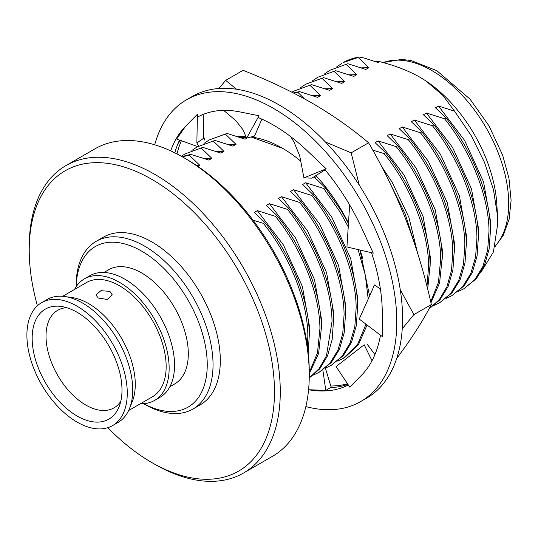<?xml version="1.0" encoding="UTF-8"?>
<svg xmlns="http://www.w3.org/2000/svg" width="538" height="538" viewBox="0 0 538 538"><rect width="100%" height="100%" fill="white"/><g stroke="black" fill="none" stroke-linecap="round" stroke-linejoin="round"><path stroke-width="0.81" d="M183.734 157.621L186.632 159.295A173.424 100.129 60 0 1 309.263 371.691L309.263 375.033A177.52 102.489 -120 0 0 183.734 157.621A177.52 102.489 -120 0 0 94.977 148.824L65.992 165.563A177.52 102.489 60 0 1 202.786 213.122A177.52 102.489 60 0 1 280.278 391.772A177.52 102.489 60 0 1 243.506 473.036A177.52 102.489 60 0 1 154.749 464.24L151.851 462.572A173.424 100.129 -120 0 0 274.481 391.772A173.424 100.129 -120 0 0 151.851 179.369A173.424 100.129 -120 0 0 29.22 250.17L29.22 246.828A177.52 102.489 60 0 1 65.992 165.563M143.639 403.641A92.718 53.531 -120 0 0 207.244 364.697A92.718 53.531 -120 0 0 142.657 251.71A92.718 53.531 -120 0 0 76.147 286.747M76.12 286.794L76.12 285.644A96.82 55.898 60 0 1 96.168 241.32A96.82 55.898 60 0 1 170.775 267.258A96.82 55.898 60 0 1 213.041 364.697A96.82 55.898 60 0 1 192.987 409.014A96.82 55.898 60 0 1 144.581 404.22L143.585 403.648M98.279 298.045L95.878 294.911L100.949 290.681L109.873 291.354L112.274 294.911L107.223 299.424L98.279 298.045M32.166 338.207A63.524 36.678 -120 0 0 69.005 410.494A63.524 36.678 -120 0 0 119.093 406.741A63.524 36.678 -120 0 0 121.998 390.07A63.524 36.678 -120 0 0 61.191 306.452A63.524 36.678 -120 0 0 32.166 338.207M66.766 307.702A56.322 32.515 -120 0 0 57.68 310.305A56.322 32.515 -120 0 0 46.019 336.089A56.322 32.515 -120 0 0 70.606 392.767A56.322 32.515 -120 0 0 114.002 407.858A56.322 32.515 -120 0 0 120.801 401.294M112.57 425.598L118.024 422.451A70.969 40.975 -120 0 0 129.476 408.591A70.969 40.975 -120 0 0 132.725 389.963A70.969 40.975 -120 0 0 64.789 296.539A70.969 40.975 -120 0 0 47.055 299.525L41.601 302.679A70.969 40.975 -120 0 0 26.9 335.167A70.969 40.975 -120 0 0 57.875 406.587A70.969 40.975 -120 0 0 112.57 425.598A70.969 40.975 -120 0 0 127.264 393.11A70.969 40.975 -120 0 0 96.289 321.69A70.969 40.975 -120 0 0 41.601 302.679M129.476 408.591L132.261 401.704A65.952 38.077 -120 0 0 135.273 384.394A65.952 38.077 -120 0 0 72.139 297.575L64.789 296.539M140.499 403.682A70.182 40.518 -120 0 0 154.608 400.42L160.001 397.3A70.182 40.518 -120 0 0 174.541 365.174A70.182 40.518 -120 0 0 143.902 294.548A70.182 40.518 -120 0 0 89.819 275.745L84.426 278.859A70.182 40.518 -120 0 0 74.547 289.444M154.608 400.42A70.182 40.518 -120 0 0 169.14 368.288A70.182 40.518 -120 0 0 138.508 297.662A70.182 40.518 -120 0 0 84.426 278.859M169.887 386.714L174.655 383.964A65.952 38.077 -120 0 0 188.313 353.769A65.952 38.077 -120 0 0 159.53 287.393A65.952 38.077 -120 0 0 108.703 269.726L103.928 272.484M192.987 409.014L200.257 404.818A96.82 55.898 -120 0 0 220.311 360.494A96.82 55.898 -120 0 0 178.051 263.062A96.82 55.898 -120 0 0 103.444 237.124L96.168 241.32M375.02 61.487L379.458 61.594C394.744 65.441 408.322 70.693 420.178 77.358L425.773 80.828L442.673 95.199L454.57 111.178L471.335 135.825L484.523 162.422L493.44 189.591L497.529 215.671L496.769 203.593A108.629 62.717 -120 0 0 425.962 80.956A108.629 62.717 -120 0 0 425.309 80.518M463.991 288.671L476.258 278.798L484.341 265.664L489.136 249.067L490.481 230.056C490.199 195.496 472.431 150.432 445.968 117.903L444.502 118.75C470.965 151.279 488.733 196.343 489.015 230.903L487.67 249.914L482.875 266.512L474.792 279.646L463.991 288.671L458.45 291.334M451.913 295.644L464.186 285.772L472.263 272.638L477.058 256.041L478.403 237.029C478.121 202.47 460.353 157.405 433.89 124.877L432.424 125.724C458.887 158.253 476.655 203.317 476.937 237.877L475.599 256.888L470.797 273.486L462.72 286.619L451.913 295.644L446.379 298.301M439.835 302.618L452.108 292.746L460.185 279.612L464.987 263.015L466.325 244.003C466.043 209.443 448.275 164.379 421.812 131.85L420.346 132.698C446.809 165.227 464.576 210.291 464.859 244.851L463.521 263.862L458.719 280.459L450.642 293.593L439.835 302.618L434.3 305.275M429.035 308.852L440.03 299.72L448.107 286.586L452.909 269.989L454.247 250.977C453.971 216.417 436.197 171.353 409.734 138.824L408.268 139.665C434.731 172.2 452.505 217.258 452.781 251.818L451.523 270.332L446.997 286.593L439.344 299.626L429.062 308.805M430.945 302.8L439.607 282.853L442.169 257.944C441.893 223.384 424.119 178.327 397.663 145.791L396.197 146.639C422.653 179.174 440.427 224.232 440.703 258.791L438.436 282.437L430.709 301.778M427.683 289.188L430.091 264.918C429.815 230.358 412.041 185.301 385.585 152.765L384.119 153.612C410.575 186.141 428.349 231.206 428.625 265.765L426.99 286.424M365.995 324.185L357.38 344.952L343.224 358.395L344.69 357.555L358.436 344.71L367.064 324.992M343.224 358.395L337.682 361.059M331.146 365.369L343.412 355.504L351.489 342.363L356.29 325.766L357.629 306.754C357.353 272.194 339.579 227.137 313.116 194.601L311.657 195.449C338.113 227.977 355.887 273.042 356.163 307.601L354.824 326.613L350.023 343.21L341.946 356.344L331.146 365.369L325.604 368.032M319.068 372.343L331.334 362.471L339.411 349.337L344.212 332.74L345.551 313.728C345.275 279.168 327.501 234.104 301.045 201.575L299.579 202.422C326.035 234.951 343.809 280.016 344.085 314.575L342.746 333.587L337.945 350.184L329.868 363.318L319.068 372.343L313.526 374.999M309.236 378.012L319.727 368.893L327.548 355.813L332.188 339.417L333.479 320.702C333.197 286.142 315.423 241.078 288.967 208.549L287.5 209.396C313.957 241.925 331.731 286.989 332.013 321.549L326.479 355.699L319.135 368.644L309.236 377.918M309.263 373.809L318.61 353.466L321.401 327.676C321.119 293.116 303.351 248.052 276.888 215.523L275.422 216.363C301.885 248.899 319.653 293.963 319.935 328.523L317.501 352.867L309.263 372.558M308.187 352.383L309.323 334.649C309.041 300.09 291.273 255.025 264.81 222.49L263.344 223.337C289.807 255.873 307.575 300.93 307.857 335.49L307.494 346.741M497.529 215.671L497.778 223.418L493.413 251.999L480.797 272.537M128.616 410.541L152.496 396.755A65.952 38.077 -120 0 0 166.155 366.566A65.952 38.077 -120 0 0 137.365 300.191A65.952 38.077 -120 0 0 86.544 282.517L62.664 296.303M359.337 57.055A128.098 73.955 -120 0 0 343.291 62.529L359.337 57.055L364.165 58.03L377.938 62.475L379.458 61.594M369.579 295.967L359.983 250.029M348.51 223.647L341.67 211.38L325.194 187.627L323.728 188.475L340.204 212.228L348.288 226.942M358.046 249.571L365.322 275.16L368.2 299.034M414.415 243.243L405.114 213.781L390.978 185.173M336.835 66.739L341.933 63.316M347.797 63.719L329.855 70.283L347.797 63.719L365.86 69.449L368.88 67.701L361.126 67.855M324.757 73.713L329.855 70.283M335.719 70.693L317.783 77.257L335.719 70.693L353.789 76.416L356.808 74.674L349.048 74.829M312.686 80.68L317.783 77.257M323.641 77.66L305.705 84.231L323.641 77.66L341.711 83.39L344.73 81.648L336.97 81.803M300.608 87.654L305.705 84.231M311.563 84.634L293.627 91.204L311.563 84.634L329.633 90.364L332.652 88.622L324.891 88.777M291.966 92.206L293.627 91.204M293.997 93.249L298.018 92.455L299.484 91.608L293.398 92.939M227.023 133.444L209.087 140.014L227.023 133.444L245.093 139.174L247.009 138.064M203.989 143.438L209.087 140.014M214.944 140.418L197.009 146.988L214.944 140.418L233.015 146.148L236.034 144.399L228.273 144.554M191.911 150.411L197.009 146.988M202.866 147.392L184.931 153.955L202.866 147.392L220.936 153.115L223.956 151.373L216.195 151.528M181.34 156.262L184.931 153.955M182.328 156.814L189.322 155.206L190.788 154.366L181.918 156.585M368.88 67.701L358.402 57.593M356.808 74.674L346.331 64.567M344.73 81.648L334.253 71.534M332.652 88.622L322.175 78.508M299.484 91.608L317.554 97.338L320.574 95.596L312.813 95.751M320.574 95.596L310.096 85.481M304.32 98.73L298.018 92.455M246.269 137.365L240.351 137.587M236.034 144.399L225.556 134.292M223.956 151.373L213.478 141.265M190.788 154.366L208.858 160.089L211.878 158.347L204.117 158.502M211.878 158.347L201.4 148.239M197.917 166.41L199.8 165.321L196.209 165.253M199.8 165.321L189.322 155.206M263.344 223.337L253.028 220.176M309.337 336.102L309.565 326.916L302.41 286.539L283.445 244.992L257.352 210.64L254.333 212.382L264.81 222.49M275.422 216.363L257.352 210.64M321.415 329.135L321.637 319.942L314.488 279.565L295.523 238.018L269.43 203.667L266.411 205.408L276.888 215.523M287.5 209.396L269.43 203.667M333.493 322.161L333.715 312.968L326.566 272.591L307.601 231.051L281.509 196.693L278.489 198.435L288.967 208.549M299.579 202.422L281.509 196.693M345.571 315.187L345.793 305.994L338.644 265.624L319.68 224.077L293.587 189.719L290.567 191.461L301.045 201.575M311.657 195.449L293.587 189.719M357.649 308.213L357.871 299.027L350.722 258.65L331.758 217.103L305.665 182.745L302.645 184.494L313.116 194.601M323.728 188.475L305.665 182.745M417.468 252.678L408.927 217.359L392.141 182.241L381.59 166.417M384.119 153.612L372.747 150.109M430.111 266.377L430.333 257.191L423.184 216.814L404.22 175.267L378.127 140.909L375.107 142.657L385.585 152.765M396.197 146.639L378.127 140.909M442.189 259.403L442.411 250.217L435.262 209.84L416.298 168.293L390.205 133.942L387.185 135.684L397.663 145.791M408.268 139.665L390.205 133.942M454.267 252.43L454.489 243.243L447.34 202.866L428.376 161.319L402.276 126.968L399.257 128.71L409.734 138.824M420.346 132.698L402.276 126.968M466.338 245.463L466.567 236.269L459.418 195.893L440.454 154.345L414.354 119.994L411.335 121.736L421.812 131.85M432.424 125.724L414.354 119.994M478.416 238.489L478.645 229.296L471.49 188.919L452.525 147.378L426.432 113.02L423.413 114.762L433.89 124.877M444.502 118.75L426.432 113.02M490.495 231.515L490.717 222.329L483.568 181.952L464.603 140.405L438.51 106.047L435.491 107.795L445.968 117.903M454.57 111.178L438.51 106.047M316.653 176.403L314.717 177.52L325.194 187.627M243.506 473.036L272.497 456.305A177.52 102.489 -120 0 0 309.263 375.033M29.22 250.17A173.424 100.129 -120 0 0 37.404 305.752M107.808 427.69A173.424 100.129 -120 0 0 151.851 462.572M154.702 144.789A174.211 100.579 60 0 1 186.484 99.812L192.281 96.47A174.211 100.579 60 0 1 279.383 105.098A174.211 100.579 60 0 1 393.197 258.617A174.211 100.579 60 0 1 366.492 398.214L360.695 401.556A174.211 100.579 60 0 1 305.86 406.594M186.484 99.812A174.211 100.579 60 0 1 273.586 108.441A174.211 100.579 60 0 1 387.4 261.959A174.211 100.579 60 0 1 360.695 401.556M380.48 335.167A153.72 88.75 60 0 1 361.523 375.228A153.72 88.75 60 0 1 360.709 376.035L349.767 387.125L336.062 366.58L364.192 344.757L372.02 360.756M371.509 252.739A153.72 88.75 60 0 1 382.283 313.439A153.72 88.75 60 0 1 382.276 315.019L382.283 336.532L359.216 319.041L374.515 284.985L380.393 289.041M324.703 169.436A153.72 88.75 60 0 1 361.523 227.682A153.72 88.75 60 0 1 362.323 229.43L373.278 253.156L346.943 246.962L349.646 204.931M170.68 150.869A153.72 88.75 60 0 1 185.65 126.148A153.72 88.75 60 0 1 186.464 125.341L197.406 114.251L198.119 116.786A153.72 88.75 60 0 1 240.002 111.931A153.72 88.75 60 0 1 241.306 112.2L259.02 115.771L258.516 117.688A153.72 88.75 60 0 1 307.178 150.714A153.72 88.75 60 0 1 308.476 151.958L326.196 168.831L303.93 177.876L311.845 178.145L325.053 169.847M174.789 152.819A153.72 88.75 60 0 1 179.551 140.075M185.65 126.148L176.625 139.019L197.688 146.592M347.904 384.334A153.72 88.75 60 0 1 330.46 387.616L325.786 390.447L308.577 389.714A153.72 88.75 60 0 0 348.328 384.966M366.99 343.997L374.952 354.529M322.861 370.05L325.786 390.447M325.416 368.18L331.28 387.582M198.65 146.04L196.868 143.014L203.572 138.3L203.25 114.392M197.406 114.251L196.868 143.014M203.572 138.3L204.608 140.048L203.539 135.791M259.02 115.771L246.606 138.172L243.169 130.001L235.994 120.794L223.687 110.377M246.606 138.172L254.521 136.067L261.892 119.154M303.93 177.876L299.706 155.798L293.943 141.951L290.594 136.544M349.384 210.553L349.411 210.069M400.265 289.733L413.91 314.596L431.341 304.535C424.859 275.335 416.439 247.204 406.082 220.129C395.497 193.223 382.995 167.439 368.591 142.792C351.63 128.427 332.753 115.172 311.953 103.027C290.917 91.016 267.958 80.122 243.082 70.33L225.651 80.391L236.599 89.247M413.91 314.596L402.236 328.799M396.654 358.611L406.082 345.638C416.425 330.83 424.845 317.124 431.341 304.535M325.45 142.005L351.159 152.853L368.591 142.792M351.159 152.853L359.283 185.2M177.856 143.902L180.183 140.304M218.932 88.501L225.651 80.391M245.873 136.417L237.016 136.504M348.55 223.041L344.401 215.429A119.463 68.972 -120 0 0 315.907 175.596M300.729 161.124A119.463 68.972 -120 0 0 282.282 148.125A119.463 68.972 -120 0 0 251.017 137.002M362.733 258.375L360.104 250.056M176.941 153.908A153.72 88.75 60 0 1 181.387 140.734M347.501 383.728A153.72 88.75 60 0 1 330.803 385.988M282.531 148.266L251.105 137.015M344.401 215.429L348.537 223.189M495.155 246.115A108.629 62.717 -120 0 0 508.699 203.64A108.629 62.717 -120 0 0 464.738 98.084A108.629 62.717 -120 0 0 383.17 62.596M383.063 62.563L401.422 59.436L411.045 60.498L436.836 70.686L470.084 99.2L488.995 125.852L502.674 155.247L508.955 178.273L511.1 200.291L509.103 219.39L503.084 235.705L495.047 246.552"/></g></svg>
